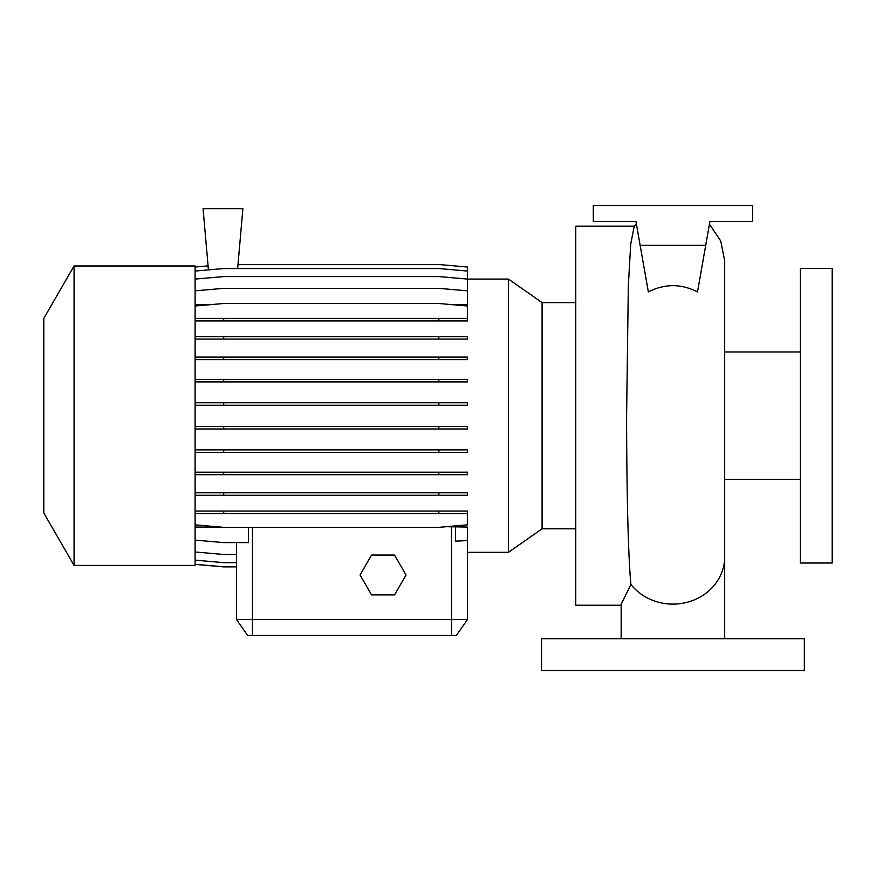 <?xml version="1.0" encoding="UTF-8"?>
<svg xmlns="http://www.w3.org/2000/svg" width="876" height="876" viewBox="0 0 876 876"><rect width="100%" height="100%" fill="white"/><g stroke="black" fill="none" stroke-linecap="round" stroke-linejoin="round"><path stroke-width="1.31" d="M621.161 638.681L621.161 604.265L630.895 584.402C627.982 553.369 626.668 485.403 626.603 415.706L628.333 285.839L630.709 244.185L634.169 226.545L636.414 224.179M648.35 291.916C664.742 283.583 681.123 283.583 697.504 291.916L705.727 245.28L640.126 245.28L648.35 291.916M634.509 226.172L575.773 226.172L575.773 605.239L621.161 605.239M467.466 279.094L508.485 279.094L542.091 302.614L542.091 528.786L575.773 528.786M508.485 279.094L508.485 552.318L542.091 528.786M74.066 415.706L74.066 565.414L195.107 565.414L195.107 265.986L74.066 265.986L74.066 415.706M74.066 265.986L43.8 318.404L43.8 513.007L74.066 565.414M800.346 415.706L800.346 563.027L832.2 563.027L832.2 268.374L800.346 268.374L800.346 415.706M804.332 638.681L541.532 638.681L541.532 670.534L804.332 670.534L804.332 638.681M220.456 527.067L195.107 527.067M508.485 552.318L467.466 552.318L467.466 619.573L456.308 635.494L247.667 635.494L236.52 619.573L467.466 619.573L467.466 527.067L446.311 526.706M236.52 542.605L236.52 619.573L236.52 566.882L223.709 566.882L195.107 564.385M195.107 290.843L223.709 288.346L438.865 288.346L467.466 290.843L467.466 304.673L452.279 304.673M210.295 304.673L195.107 304.673M455.553 527.067L455.553 541.149L467.466 540.558M195.107 540.109L223.709 542.605L248.434 542.605L248.434 527.352M672.932 638.681L621.172 638.681L672.932 638.681M705.727 245.28L709.932 221.387L752.561 221.387L752.561 205.466L593.293 205.466L593.293 221.387L635.921 221.387L640.126 245.28M709.932 221.387L707.26 236.553M635.921 221.387L638.593 236.553M195.107 336.581L467.466 336.581L467.466 339.078L195.107 339.078M223.709 336.581L223.709 339.078M438.865 336.581L438.865 339.078M195.107 426.481L467.466 426.481L467.466 428.977L195.107 428.977M223.709 426.481L223.709 428.977M438.865 426.481L438.865 428.977M195.107 511.047L467.466 511.047L467.466 513.555L195.107 513.555M223.709 511.047L223.709 513.555M438.865 511.047L438.865 513.555M195.107 524.855L223.709 527.352L438.865 527.352L467.466 524.855L467.466 513.555M195.107 564.308L223.709 566.816L236.52 566.816M237.648 268.56L242.893 208.652L203.068 208.652L208.433 269.896M237.998 264.519L438.865 264.519L467.466 267.027L467.466 290.843M195.107 267.027L208.083 265.888M195.107 357.112L467.466 357.112L467.466 359.62L195.107 359.62M223.709 357.112L223.709 359.62M438.865 357.112L438.865 359.62M195.107 449.859L467.466 449.859L467.466 452.366L195.107 452.366M223.709 449.859L223.709 452.366M438.865 449.859L438.865 452.366M195.107 320.912L467.466 320.912L467.466 305.998L438.865 303.501L223.709 303.501L195.107 305.998M195.107 318.404L223.709 318.404L223.709 320.912M223.709 318.404L438.865 318.404L438.865 320.912M438.865 318.404L467.466 318.404M195.107 379.396L467.466 379.396L467.466 381.903L195.107 381.903M223.709 379.396L223.709 381.903M438.865 379.396L438.865 381.903M195.107 472.186L467.466 472.186L467.466 474.693L195.107 474.693M223.709 472.186L223.709 474.693M438.865 472.186L438.865 474.693M195.107 560.136L223.709 562.644L236.52 562.644M195.107 271.056L223.709 268.56L438.865 268.56L467.466 271.056M195.107 402.752L467.466 402.752L467.466 405.26L195.107 405.26M223.709 402.752L223.709 405.26M438.865 402.752L438.865 405.26M195.107 492.794L467.466 492.794L467.466 495.29L195.107 495.29M223.709 492.794L223.709 495.29M438.865 492.794L438.865 495.29M195.107 279.083L223.709 276.575L438.865 276.575L467.466 279.083M195.107 551.99L223.709 554.497L236.52 554.497M371.555 555.066L360.058 574.974L371.555 594.881L394.55 594.881L406.037 574.974L394.55 555.066L371.555 555.066M724.693 638.681L724.693 556.742A51.761 47.37 180 0 1 672.932 604.112A51.761 47.37 180 0 1 630.895 584.402M252.452 635.494L252.452 527.352M451.534 635.494L451.534 526.706M709.45 224.179L720.729 240.999L724.693 260.862L724.693 556.742M724.693 479.413L800.346 479.413M724.693 351.988L800.346 351.988M542.091 302.614L575.773 302.614"/></g></svg>
